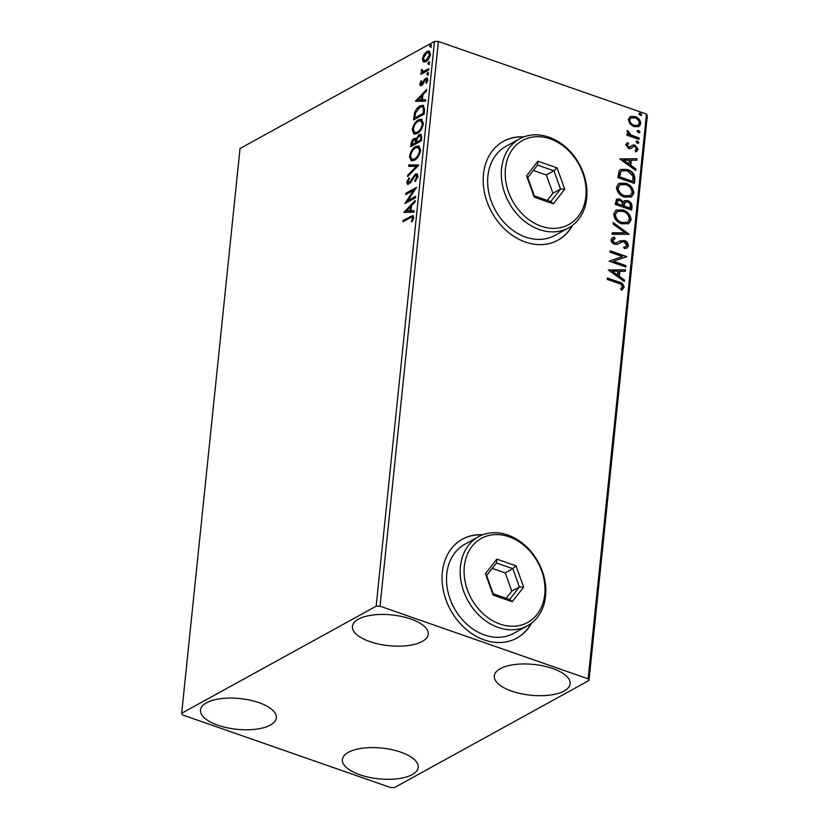 <?xml version="1.0" encoding="UTF-8"?>
<svg xmlns="http://www.w3.org/2000/svg" width="829" height="829" viewBox="0 0 829 829"><rect width="100%" height="100%" fill="white"/><g stroke="black" fill="none" stroke-linecap="round" stroke-linejoin="round"><path stroke-width="1.24" d="M482.82 534.767A56.465 44.559 61.2 0 0 462.416 539.151A56.465 44.559 61.2 0 0 443.515 591.274A56.465 44.559 61.2 0 0 484.333 639.957A56.465 44.559 61.2 0 0 516.871 638.071A56.465 44.559 61.2 0 0 531.493 623.18M482.395 534.923A56.465 44.559 61.2 0 0 462.261 539.233M523.938 136.868A56.465 44.559 61.2 0 0 503.535 141.251A56.465 44.559 61.2 0 0 484.633 193.375A56.465 44.559 61.2 0 0 525.451 242.058A56.465 44.559 61.2 0 0 557.99 240.182A56.465 44.559 61.2 0 0 572.611 225.281M523.513 137.023A56.465 44.559 61.2 0 0 503.379 141.334M359.786 774.742A38.113 15.45 5.9 0 1 342.387 759.53A38.113 15.45 5.9 0 1 362.812 748.172A38.113 15.45 5.9 0 1 400.811 752.162A38.113 15.45 5.9 0 1 418.21 767.374A38.113 15.45 5.9 0 1 397.785 778.732A38.113 15.45 5.9 0 1 359.786 774.742M369.827 641.594A38.113 15.45 5.9 0 1 352.429 626.392A38.113 15.45 5.9 0 1 372.853 615.025A38.113 15.45 5.9 0 1 410.852 619.014A38.113 15.45 5.9 0 1 428.251 634.226A38.113 15.45 5.9 0 1 407.827 645.584A38.113 15.45 5.9 0 1 369.827 641.594M511.711 691.117A38.113 15.45 5.9 0 1 494.312 675.904A38.113 15.45 5.9 0 1 514.736 664.537A38.113 15.45 5.9 0 1 552.736 668.537A38.113 15.45 5.9 0 1 570.134 683.738A38.113 15.45 5.9 0 1 549.71 695.106A38.113 15.45 5.9 0 1 511.711 691.117M217.903 725.22A38.113 15.45 5.9 0 1 200.504 710.018A38.113 15.45 5.9 0 1 220.928 698.65A38.113 15.45 5.9 0 1 258.928 702.64A38.113 15.45 5.9 0 1 276.326 717.852A38.113 15.45 5.9 0 1 255.902 729.219A38.113 15.45 5.9 0 1 217.903 725.22M424.168 62.092L423.287 61.792L422.386 58.776L424.054 54.341L426.956 51.481L429.132 51.108L430.438 54.341C429.619 58.009 428.116 60.434 425.909 61.615L423.712 62.009M421.951 73.791L423.142 72.683L421.163 70.652L421.536 69.46L423.567 71.398L428.821 68.703L428.676 70.092L420.904 74.361L421.049 72.983L422.054 72.31M424.51 71.729L422.624 71.408L424.51 71.729L428.728 69.605M419.785 84.019L421.163 80.745L421.743 81.19L420.749 83.408L421.65 84.164L424.603 79.273L427.049 77.936L427.795 79.843L426.458 83.263L425.816 82.869L426.831 80.517L425.754 79.522L421.546 85.532L420.427 85.739L419.785 84.019L420.79 83.936M420.749 83.408L422.603 84.496L423.339 83.781M427.329 79.739L425.754 79.522M424.562 109.915L424.137 114.091L413.495 119.946L414.604 112.734C416.106 109.159 417.93 106.879 420.096 105.884L423.204 105.283L424.562 109.915M421.37 140.816L410.738 146.671L410.997 144.122C411.36 141.344 412.386 139.479 414.065 138.536L416.148 138.971L419.163 134.64L420.749 134.36L421.743 137.22L421.37 140.816M415.484 138.288L416.894 139.241L416.469 142.205L420.427 140.028L420.583 138.453C420.831 136.246 420.313 135.438 419.018 136.029L416.894 139.241M418.873 165.002L407.64 176.618L407.795 175.116L416.313 166.297L408.697 166.37L408.852 164.867L418.873 165.002M415.63 196.338L415.495 197.716L404.853 203.571L413.712 190.224L405.785 194.587L405.93 193.209L416.562 187.354L407.723 200.691L415.63 196.338M410.054 217.882L402.977 221.768L403.122 220.39L412.966 215.55L413.681 217.675L412.106 221.737L411.36 221.488L412.593 218.286L412.117 217.125L410.054 217.882M376.138 606.217L181.675 713.261L182.515 714.93L390.614 787.55L394.5 787.54L588.963 680.495L588.124 678.837L380.024 606.206L376.138 606.217L434.5 41.46L240.037 148.505L181.675 713.261M403.951 212.328L415.205 200.483L415.049 201.986L411.453 205.706L410.925 210.753L414.148 210.732L413.992 212.234L403.951 212.328M417.961 176.245L415.225 181.572L414.801 180.743L416.863 176.95L415.319 175.427L410.635 182.556L407.578 184.39L406.79 182.307L408.956 177.852L409.495 178.567L407.889 181.727L409.039 182.794L415.484 174.038L416.966 173.789L417.961 176.245M417.194 175.613L415.319 175.427M409.992 183.126L408.324 182.929L410.438 182.805M414.386 160.298L411.225 160.857L409.453 156.577C410.604 151.469 412.707 148.111 415.764 146.505L418.832 145.956L420.645 150.318C419.495 155.375 417.412 158.702 414.386 160.298M417.142 133.583L413.982 134.132L412.22 129.852C413.36 124.744 415.464 121.386 418.521 119.78L421.598 119.231L423.412 123.594C422.251 128.65 420.168 131.977 417.142 133.583M415.422 101.283L426.676 89.439L426.52 90.941L422.925 94.672L422.407 99.718L425.619 99.687L425.464 101.19L415.422 101.283M427.474 74.879L426.707 74.216L427.712 72.579L428.479 73.242L427.474 74.879L426.707 74.216L427.66 74.548L428.666 72.9M428.458 72.838L427.712 72.579L428.479 73.242M428.572 64.279L427.805 63.615L428.811 61.978L429.577 62.641L428.572 64.279L427.805 63.615L428.748 63.947L429.754 62.31M429.557 62.237L428.811 61.978L429.577 62.641M430.355 47.004L429.588 46.341L430.593 44.693L431.36 45.367L430.355 47.004L429.588 46.341L430.541 46.673L431.546 45.025M431.339 44.963L430.593 44.693L431.36 45.367M588.124 678.837L646.485 114.07L647.325 115.739L588.963 680.495M629.895 123.842L628.278 119.417L630.651 116.392L635.097 116.547C638.527 117.708 640.434 120.122 640.796 123.78L639.076 126.547L634.05 126.682L629.895 123.842M629.999 116.682L635.097 116.547M638.962 139.376L626.869 135.158L627.014 133.78L628.796 134.402L627.045 131.293L627.574 130.391L630.91 134.909L639.107 137.997L638.962 139.376M628.62 143.769L627.159 145.096L628.651 147.002L629.781 147.054L633.055 144.951L634.973 145.148L638.164 149.282L636.226 151.552L635.19 150.37L636.662 148.919L634.89 146.546L633.698 146.474L630.475 148.609L628.569 148.401L625.667 144.66L627.667 142.598L628.62 143.769L627.708 144.215M627.056 142.878L627.667 142.598L627.056 142.93L627.967 144.049M629.781 147.054L629.18 147.386L629.781 147.054M632.32 145.22L634.973 145.148M636.848 151.303L636.226 151.552M633.698 146.474L633.076 146.816M631.221 148.339L630.475 148.609M634.848 179.209L634.423 183.385L617.864 177.603L619.19 170.815L620.652 169.437L627.491 169.51C632.289 170.971 634.745 174.204 634.848 179.209L633.864 183.188M631.657 210.11L615.108 204.328L616.693 199.095L619.895 199.074L623.242 201.996L624.465 200.701L627.771 200.628C630.496 201.602 631.916 203.561 632.03 206.514L631.657 210.11M629.159 234.296L612.009 234.275L612.165 232.773L625.17 232.783L613.066 224.037L613.222 222.524L629.159 234.296M625.916 265.622L625.781 267.011L609.222 261.228L622.496 256.555L610.154 252.244L610.299 250.866L626.848 256.638L613.605 261.332L625.916 265.622L625.221 266.814M618.351 283.28L607.346 279.435L607.481 278.047L618.662 281.953C621.729 282.451 623.543 284.212 624.123 287.259L621.864 289.984L620.662 288.844L622.424 286.679C621.781 284.699 620.424 283.559 618.351 283.28M646.485 114.07L438.386 41.45L380.024 606.206M608.32 269.985L625.491 269.777L625.335 271.28L619.843 271.27L619.315 276.316L624.434 280.015L624.278 281.518L608.32 269.985M613.222 239.312L612.103 240.617L614.009 243.156L616.237 243.073L619.595 241.052L624.32 240.483C626.797 241.374 628.164 243.156 628.403 245.84L627.014 247.975L624.372 248.617L623.646 247.197L625.76 246.659L626.693 245.353L624.154 241.861L622.475 241.747L617.139 244.4L614.548 244.234C612.393 243.508 611.222 241.985 611.014 239.674L612.237 237.819L614.175 237.177L615.077 238.617L612.704 240.286L614.621 242.824L616.662 242.835M621.74 223.83C617.004 222.286 614.32 218.991 613.667 213.944L616.102 210.12L623.087 209.975C627.822 211.54 630.486 214.846 631.087 219.903L628.672 223.654L621.74 223.83M624.496 197.105C619.771 195.561 617.077 192.266 616.434 187.219L618.859 183.396L625.854 183.25C630.589 184.815 633.252 188.131 633.843 193.188L631.429 196.929L624.496 197.105M619.791 158.94L636.962 158.733L636.807 160.235L631.315 160.235L630.796 165.282L635.905 168.971L635.75 170.484L619.791 158.94M636.081 141.718L637.584 141.044L638.848 142.681L637.346 143.344L636.081 141.718L636.496 141.075M636.237 141.293L638.237 143.013L638.848 142.681L638.434 143.313M637.18 131.117L638.682 130.443L639.936 132.08L638.444 132.754L637.18 131.117L637.594 130.485M637.335 130.692L639.335 132.412L639.936 132.08L639.532 132.723M638.962 113.842L640.465 113.169L641.729 114.806L640.226 115.469L638.962 113.842L639.377 113.2M639.118 113.418L641.118 115.138L641.729 114.806L641.314 115.438M434.5 41.46L438.386 41.45M557.834 240.265A56.465 44.559 61.2 0 0 572.248 225.561M516.716 638.154A56.465 44.559 61.2 0 0 531.13 623.449M607.429 278.575L618.061 282.285C621.118 282.782 622.942 284.554 623.512 287.59L624.123 287.259M623.512 287.59L621.253 290.326M608.465 270.088L625.491 269.777M624.879 270.109L624.765 271.28M619.315 276.316L618.714 276.658L619.232 271.611L619.843 271.27M618.714 276.658L623.822 280.357L624.434 280.015M623.822 280.357L623.74 281.135M612.32 271.27L611.719 271.601L617.077 275.466L618.082 271.27L612.32 271.27L617.678 275.135M609.242 261.083L622.496 256.555M610.237 251.394L626.848 256.638M625.315 265.964L612.994 261.663L613.605 261.332M619.273 241.229L623.709 240.814C626.185 241.705 627.553 243.498 627.791 246.172L628.403 245.84M627.791 246.172L626.693 248.13M623.771 247.446L625.429 246.814M620.31 242.669L618.051 244.027M611.978 237.985L614.175 237.177M613.564 237.519L614.372 238.793M612.103 240.617L612.704 240.286M614.009 243.156L614.621 242.824M623.709 240.814L624.32 240.483M612.134 233.104L625.17 232.783M613.149 223.25L628.423 234.296M615.802 210.297L623.087 209.975M622.475 210.317C627.221 211.872 629.885 215.188 630.475 220.245L631.087 219.903M630.475 220.245L628.361 223.82M617.139 211.602L614.766 214.804C615.294 218.877 617.46 221.54 621.263 222.783L627.128 222.483M622.942 211.364L617.45 211.416L615.377 214.473C615.906 218.545 618.071 221.208 621.874 222.441L627.449 222.327L629.377 219.364C628.921 215.271 626.776 212.607 622.942 211.364M614.766 214.804L615.377 214.473M621.263 222.783L621.874 222.441M616.403 199.292L619.895 199.074M619.284 199.416L622.631 202.328L623.242 201.996M624.175 200.887L627.771 200.628M627.159 200.97C629.895 201.934 631.315 203.903 631.418 206.846L632.03 206.514M631.418 206.846L631.107 209.913M625.087 202.276L623.833 203.488L623.335 206.317L629.491 208.462L630.268 206.545C630.527 204.369 629.646 202.856 627.626 202.017L625.377 202.089L623.947 205.986L630.102 208.131M617.646 200.659L616.341 203.872L621.646 205.727L622.32 204.68C622.548 202.618 621.698 201.219 619.781 200.473L617.906 200.463L616.942 203.54L622.247 205.395M616.486 202.442L617.097 202.11M616.341 203.872L616.942 203.54M623.335 206.317L623.947 205.986M623.833 203.488L624.444 203.157M618.569 183.572L625.854 183.25M625.242 183.592C629.978 185.147 632.641 188.463 633.242 193.52L633.843 193.188M633.242 193.52L631.118 197.095M619.905 184.877L617.532 188.079C618.061 192.162 620.227 194.815 624.03 196.058L629.895 195.758M625.708 184.639L620.206 184.691L618.133 187.748C618.662 191.82 620.828 194.483 624.641 195.717L630.206 195.603L632.144 192.639C631.677 188.546 629.532 185.883 625.708 184.639M617.532 188.079L618.133 187.748M624.03 196.058L624.641 195.717M620.361 169.613L627.491 169.51M626.89 169.841C631.688 171.302 634.133 174.536 634.247 179.541M621.657 171.002L620.071 172.422L619.097 177.147L632.859 181.406L632.983 176.08L627.346 170.888L621.937 170.826L620.672 172.09L619.709 176.815L632.859 181.406M619.097 177.147L619.709 176.815M620.071 172.422L620.672 172.09M619.937 159.044L636.962 158.733M636.361 159.064L636.237 160.235M630.796 165.282L630.185 165.613L630.703 160.567L631.315 160.235M630.185 165.613L635.304 169.313L635.905 168.971M635.304 169.313L635.221 170.09M623.802 160.225L623.19 160.557L628.548 164.432L629.553 160.225L623.802 160.225L629.159 164.09M628.009 144.101L627.159 145.096M626.558 145.427L628.04 147.334L628.651 147.002M628.04 147.334L630.568 146.432M634.361 145.479L637.553 149.614L638.164 149.282M637.553 149.614L635.625 151.883M633.097 146.806L632.299 147.51M631.698 147.842L630.931 148.474M636.973 141.376L637.584 141.044M626.962 134.298L628.796 134.402M627.159 130.899L628.185 131.832L628.786 131.5M628.185 131.832L627.905 132.381L628.506 132.039M627.905 132.381L630.309 135.251L630.91 134.909M630.309 135.251L639.107 137.997M638.496 138.329L638.413 139.189M638.071 130.785L638.682 130.443M634.486 116.879C637.915 118.039 639.822 120.454 640.185 124.122L640.796 123.78M640.185 124.122L638.755 126.702M630.745 118.205L629.149 120.267C629.532 123.013 631.014 124.806 633.594 125.635L637.698 125.407M634.962 117.936L631.035 118.019L629.76 119.936C630.144 122.682 631.625 124.464 634.195 125.303L638.019 125.262L639.314 123.272C638.972 120.547 637.522 118.765 634.962 117.936M629.149 120.267L629.76 119.936M633.594 125.635L634.195 125.303M639.853 113.5L640.465 113.169M404.013 221.198L403.122 220.39M404.065 220.721L413.37 215.841M413.194 219.571L412.345 219.281M413.516 218.607L412.593 218.286M413.547 218.462L412.117 217.125M404.614 212.317L403.972 212.1M405.029 212.317L415.049 201.944M414.106 211.063L410.925 210.753M406.531 210.804L410.842 211.094L411.246 207.229L410.293 206.898L406.531 210.804L409.899 210.763L410.293 206.898M410.842 211.094L409.899 210.763M406.448 202.69L407.785 200.711M414.593 190.525L413.712 190.224M406.821 194.017L405.93 193.209M406.873 193.53L415.93 188.546M415.536 197.24L408.666 201.022L407.723 200.691M415.671 181.043L414.801 180.743M417.775 177.271L416.863 176.95M417.806 177.282L416.272 175.758M408.117 184.442L407.744 182.639L406.79 182.307M407.744 182.639L407.868 181.893M411.308 181.489L410.5 181.209M412.552 179.199L411.744 178.919M414.842 175.779L416.427 174.37L415.484 174.038M416.427 174.37L417.401 174.049M408.738 175.479L407.795 175.116M408.738 175.447L417.256 166.629L416.313 166.297M409.681 166.36L409.806 165.199L408.852 164.867M409.806 165.199L418.769 165.116M411.692 160.961L410.396 156.909L409.453 156.577M410.396 156.909L410.562 155.831M413.754 149.334L416.707 146.837L415.764 146.505M416.707 146.837L419.287 146.163M420.49 151.375L419.091 147.769L415.619 147.894C413.194 149.168 411.505 151.842 410.552 155.914L411.992 159.375L414.521 158.919C416.935 157.655 418.614 155.002 419.547 150.961L418.148 147.438M411.992 159.375L415.474 159.251L417.194 157.945M420.5 151.292L419.547 150.961M415.474 159.251L414.521 158.919M411.775 146.101L412.117 143.282L411.972 144.681L415.381 142.806L415.453 142.101C415.671 140.028 415.174 139.293 413.94 139.904L412.117 143.251M413.453 140.246L415.008 138.868L414.065 138.536M415.008 138.868L415.889 138.567M418.583 136.319L420.106 134.972L419.163 134.64M420.106 134.972L421.184 134.619M416.469 142.205L417.412 142.536L421.37 140.36L421.536 138.785C421.774 136.578 421.256 135.769 419.961 136.36M411.972 144.681L412.915 145.013L416.324 143.137L416.396 142.433C416.624 140.36 416.117 139.624 414.883 140.236M415.889 140.07L413.94 139.904M416.396 142.433L415.453 142.101M416.324 143.137L415.381 142.806M420.966 136.194L419.018 136.029M421.536 138.785L420.583 138.453M421.37 140.36L420.427 140.028M414.459 134.236L413.163 130.184L412.22 129.852M413.163 130.184L413.319 129.106M416.521 122.609L419.474 120.112L418.521 119.78M419.474 120.112L422.054 119.438M423.246 124.651L421.857 121.044L418.376 121.169C415.951 122.443 414.262 125.117 413.308 129.2L414.749 132.65L417.288 132.194C419.702 130.93 421.37 128.277 422.313 124.246L420.914 120.713M414.749 132.65L418.231 132.526L419.961 131.22M423.256 124.568L422.313 124.246M418.231 132.526L417.288 132.194M414.541 119.376L415.142 114.63M415.495 113.045L414.604 112.734M417.826 108.931L421.039 106.216L420.096 105.884M421.039 106.216L423.65 105.501M414.728 117.967L415.681 118.288L424.127 113.635L424.396 108.599L422.375 106.775L419.951 107.273L415.536 112.91L414.728 117.967L423.184 113.304L423.453 108.278L422.375 106.775M424.127 113.635L423.184 113.304M424.396 108.599L423.453 108.278M416.096 101.273L415.453 101.055M416.5 101.273L426.531 90.9M425.588 100.019L422.407 99.718M418.003 99.76L422.324 100.05L422.717 96.185L421.774 95.853L418.003 99.76L421.37 99.729L421.774 95.853M422.324 100.05L421.37 99.729M421.692 83.739L422.603 84.496M423.246 83.75L422.396 83.449M425.484 79.708L424.603 79.273M425.557 79.605L426.8 78.486L425.857 78.164M426.8 78.486L427.484 78.237M426.552 83.128L425.816 82.869M427.619 80.796L426.831 80.517M427.774 80.848L426.697 79.853M420.966 85.76L420.728 84.351M428.427 75.211L427.66 74.548M421.992 73.315L421.049 72.983M423.142 72.683L421.163 70.652M422.272 69.719L421.536 69.46M429.515 64.61L428.748 63.947M424.241 62.123L423.339 59.097L422.386 58.776M424.883 54.631L424.054 54.341M425.785 53.616L427.899 51.812L426.956 51.481M427.899 51.812L429.588 51.346M430.438 54.341L429.505 52.89L426.821 52.859L423.35 58.248L424.324 60.538L426.054 60.227L429.484 54.869L428.562 52.569M424.324 60.538L427.971 59.864M430.313 55.16L429.484 54.869M427.008 60.558L426.054 60.227M431.308 47.336L430.541 46.673M541.14 226.162A47.999 37.875 61.2 0 0 585.854 196.546A47.999 37.875 61.2 0 0 550.155 138.878A47.999 37.875 61.2 0 0 505.452 168.484A47.999 37.875 61.2 0 0 541.14 226.162M548.902 137.148A50.818 40.103 -118.8 0 1 585.647 180.96A50.818 40.103 -118.8 0 1 568.632 227.871A50.818 40.103 -118.8 0 1 539.358 229.56A50.818 40.103 -118.8 0 1 502.612 185.748A50.818 40.103 -118.8 0 1 519.628 138.837A50.818 40.103 -118.8 0 1 548.902 137.148M519.628 138.837L505.949 146.36A50.818 40.103 61.2 0 0 488.944 193.271A50.818 40.103 61.2 0 0 525.679 237.084A50.818 40.103 61.2 0 0 554.964 235.395L568.632 227.871M537.948 161.209L557.067 167.883L564.767 189.188L553.347 203.82L534.239 197.157L526.539 175.852L537.948 161.209L537.534 165.095L527.752 177.634L534.353 195.903L550.736 201.613L560.518 189.074L553.917 170.815L537.534 165.095M547.327 200.431L552.922 193.25L560.518 189.074L564.767 189.188M552.922 193.25L546.321 174.992L553.917 170.815L557.067 167.883M546.321 174.992L533.348 170.463M526.539 175.852L527.752 177.634M534.353 195.903L534.239 197.157M550.736 201.613L553.347 203.82M500.022 624.05A47.999 37.875 61.2 0 0 544.736 594.445A47.999 37.875 61.2 0 0 509.037 536.777A47.999 37.875 61.2 0 0 464.333 566.383A47.999 37.875 61.2 0 0 500.022 624.05M507.783 535.047A50.818 40.103 -118.8 0 1 544.529 578.86A50.818 40.103 -118.8 0 1 527.513 625.771A50.818 40.103 -118.8 0 1 498.239 627.46A50.818 40.103 -118.8 0 1 461.494 583.647A50.818 40.103 -118.8 0 1 478.509 536.736A50.818 40.103 -118.8 0 1 507.783 535.047M478.509 536.736L464.831 544.259A50.818 40.103 61.2 0 0 447.826 591.17A50.818 40.103 61.2 0 0 484.561 634.983A50.818 40.103 61.2 0 0 513.845 633.294L527.513 625.771M496.83 559.109L515.949 565.782L523.648 587.087L512.229 601.719L493.12 595.046L485.421 573.741L496.83 559.109L496.416 562.995L486.633 575.533L493.234 593.792L509.617 599.512L519.4 586.973L512.799 568.704L496.416 562.995M506.208 598.32L511.804 591.15L519.4 586.973L523.648 587.087M511.804 591.15L505.203 572.891L512.799 568.704L515.949 565.782M505.203 572.891L492.219 568.362M485.421 573.741L486.633 575.533M493.234 593.792L493.12 595.046M509.617 599.512L512.229 601.719M618.061 282.285L618.662 281.953M618.994 243.446L619.605 243.115M623.408 205.623L624.019 205.281M619.19 176.245L619.802 175.903M634.434 136.909L635.045 136.578M411.246 216.763L410.303 216.431M411.94 144.453L410.997 144.122M414.728 117.552L413.775 117.221M424.282 112.153L423.339 111.822M424.137 81.905L423.339 81.625M427.153 70.475L426.21 70.144M625.76 246.659L625.149 247.001M620.6 242.503L619.999 242.835M613.481 239.125L612.88 239.467M617.45 211.416L616.838 211.758M627.449 222.327L626.838 222.659M617.906 200.463L617.304 200.794M625.377 202.089L624.765 202.421M620.206 184.691L619.605 185.033M630.206 195.603L629.594 195.934M621.937 170.826L621.335 171.157M631.035 118.019L630.423 118.35M638.019 125.262L637.408 125.593M421.101 84.257L422.054 84.589"/></g></svg>
